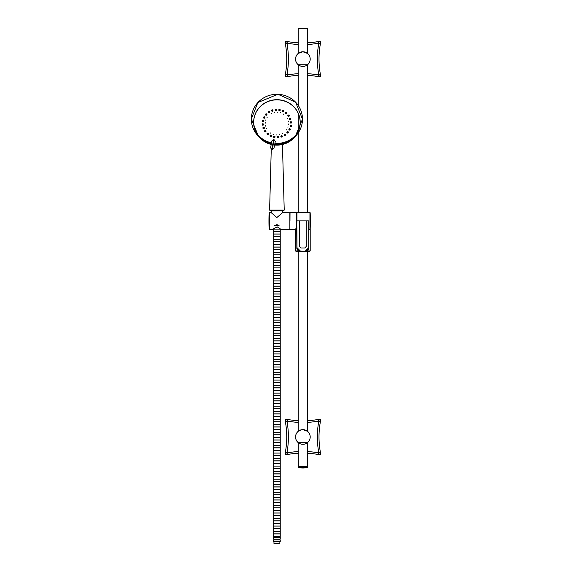 <?xml version="1.0" encoding="UTF-8"?>
<svg xmlns="http://www.w3.org/2000/svg" width="572" height="572" viewBox="0 0 572 572"><rect width="100%" height="100%" fill="white"/><g stroke="black" fill="none" stroke-linecap="round" stroke-linejoin="round"><path stroke-width="0.86" d="M273.595 533.919L280.237 533.919L280.237 536.45L273.595 536.45L273.595 533.919M275.854 537.315L280.237 537.315L280.237 539.053L273.595 539.053L273.595 537.315L275.854 537.315M275.854 539.925L280.237 539.925L280.237 541.663L273.595 541.663L273.595 539.925L275.854 539.925M273.967 541.663L273.967 543.4L279.865 543.4L279.865 541.663M275.854 533.84L280.237 533.84L280.237 531.309L273.595 531.309L273.595 533.84L275.854 533.84M275.854 531.231L280.237 531.231L280.237 528.707L273.595 528.707L273.595 531.231L275.854 531.231M275.854 528.621L280.237 528.621L280.237 526.097L273.595 526.097L273.595 528.621L275.854 528.621M275.854 526.018L280.237 526.018L280.237 523.487L273.595 523.487L273.595 526.018L275.854 526.018M275.854 523.409L280.237 523.409L280.237 520.885L273.595 520.885L273.595 523.409L275.854 523.409M275.854 520.799L280.237 520.799L280.237 518.275L273.595 518.275L273.595 520.799L275.854 520.799M275.854 518.196L280.237 518.196L280.237 515.665L273.595 515.665L273.595 518.196L275.854 518.196M275.854 515.587L280.237 515.587L280.237 513.063L273.595 513.063L273.595 515.587L275.854 515.587M275.854 512.977L280.237 512.977L280.237 510.453L273.595 510.453L273.595 512.977L275.854 512.977M275.854 510.374L280.237 510.374L280.237 507.843L273.595 507.843L273.595 510.374L275.854 510.374M275.854 507.764L280.237 507.764L280.237 505.24L273.595 505.24L273.595 507.764L275.854 507.764M275.854 505.155L280.237 505.155L280.237 502.631L273.595 502.631L273.595 505.155L275.854 505.155M275.854 502.552L280.237 502.552L280.237 500.021L273.595 500.021L273.595 502.552L275.854 502.552M275.854 499.942L280.237 499.942L280.237 497.418L273.595 497.418L273.595 499.942L275.854 499.942M275.854 497.333L280.237 497.333L280.237 494.809L273.595 494.809L273.595 497.333L275.854 497.333M275.854 494.73L280.237 494.73L280.237 492.199L273.595 492.199L273.595 494.73L275.854 494.73M275.854 492.12L280.237 492.12L280.237 489.596L273.595 489.596L273.595 492.12L275.854 492.12M275.854 489.51L280.237 489.51L280.237 486.986L273.595 486.986L273.595 489.51L275.854 489.51M275.854 486.908L280.237 486.908L280.237 484.377L273.595 484.377L273.595 486.908L275.854 486.908M275.854 484.298L280.237 484.298L280.237 481.774L273.595 481.774L273.595 484.298L275.854 484.298M275.854 481.688L280.237 481.688L280.237 479.164L273.595 479.164L273.595 481.688L275.854 481.688M275.854 479.086L280.237 479.086L280.237 476.555L273.595 476.555L273.595 479.086L275.854 479.086M275.854 476.476L280.237 476.476L280.237 473.945L273.595 473.945L273.595 476.476L275.854 476.476M275.854 473.866L280.237 473.866L280.237 471.342L273.595 471.342L273.595 473.866L275.854 473.866M275.854 471.264L280.237 471.264L280.237 468.733L273.595 468.733L273.595 471.264L275.854 471.264M275.854 468.654L280.237 468.654L280.237 466.123L273.595 466.123L273.595 468.654L275.854 468.654M275.854 466.044L280.237 466.044L280.237 463.52L273.595 463.52L273.595 466.044L275.854 466.044M275.854 463.442L280.237 463.442L280.237 460.91L273.595 460.91L273.595 463.442L275.854 463.442M275.854 460.832L280.237 460.832L280.237 458.301L273.595 458.301L273.595 460.832L275.854 460.832M275.854 458.222L280.237 458.222L280.237 455.698L273.595 455.698L273.595 458.222L275.854 458.222M275.854 455.612L280.237 455.612L280.237 453.088L273.595 453.088L273.595 455.612L275.854 455.612M275.854 453.01L280.237 453.01L280.237 450.479L273.595 450.479L273.595 453.01L275.854 453.01M275.854 450.4L280.237 450.4L280.237 447.876L273.595 447.876L273.595 450.4L275.854 450.4M275.854 447.79L280.237 447.79L280.237 445.266L273.595 445.266L273.595 447.79L275.854 447.79M275.854 445.188L280.237 445.188L280.237 442.656L273.595 442.656L273.595 445.188L275.854 445.188M275.854 442.578L280.237 442.578L280.237 440.054L273.595 440.054L273.595 442.578L275.854 442.578M275.854 439.968L280.237 439.968L280.237 437.444L273.595 437.444L273.595 439.968L275.854 439.968M275.854 437.365L280.237 437.365L280.237 434.834L273.595 434.834L273.595 437.365L275.854 437.365M275.854 434.756L280.237 434.756L280.237 432.232L273.595 432.232L273.595 434.756L275.854 434.756M275.854 432.146L280.237 432.146L280.237 429.622L273.595 429.622L273.595 432.146L275.854 432.146M275.854 429.543L280.237 429.543L280.237 427.012L273.595 427.012L273.595 429.543L275.854 429.543M275.854 426.934L280.237 426.934L280.237 424.41L273.595 424.41L273.595 426.934L275.854 426.934M275.854 424.324L280.237 424.324L280.237 421.8L273.595 421.8L273.595 424.324L275.854 424.324M275.854 421.721L280.237 421.721L280.237 419.19L273.595 419.19L273.595 421.721L275.854 421.721M275.854 419.112L280.237 419.112L280.237 416.588L273.595 416.588L273.595 419.112L275.854 419.112M275.854 416.502L280.237 416.502L280.237 413.978L273.595 413.978L273.595 416.502L275.854 416.502M275.854 413.899L280.237 413.899L280.237 411.368L273.595 411.368L273.595 413.899L275.854 413.899M275.854 411.289L280.237 411.289L280.237 408.766L273.595 408.766L273.595 411.289L275.854 411.289M275.854 408.68L280.237 408.68L280.237 406.156L273.595 406.156L273.595 408.68L275.854 408.68M275.854 406.077L280.237 406.077L280.237 403.546L273.595 403.546L273.595 406.077L275.854 406.077M275.854 403.467L280.237 403.467L280.237 400.936L273.595 400.936L273.595 403.467L275.854 403.467M275.854 400.858L280.237 400.858L280.237 398.334L273.595 398.334L273.595 400.858L275.854 400.858M275.854 398.255L280.237 398.255L280.237 395.724L273.595 395.724L273.595 398.255L275.854 398.255M275.854 395.645L280.237 395.645L280.237 393.114L273.595 393.114L273.595 395.645L275.854 395.645M275.854 393.036L280.237 393.036L280.237 390.512L273.595 390.512L273.595 393.036L275.854 393.036M275.854 390.426L280.237 390.426L280.237 387.902L273.595 387.902L273.595 390.426L275.854 390.426M275.854 387.823L280.237 387.823L280.237 385.292L273.595 385.292L273.595 387.823L275.854 387.823M275.854 385.213L280.237 385.213L280.237 382.689L273.595 382.689L273.595 385.213L275.854 385.213M275.854 382.604L280.237 382.604L280.237 380.08L273.595 380.08L273.595 382.604L275.854 382.604M275.854 380.001L280.237 380.001L280.237 377.47L273.595 377.47L273.595 380.001L275.854 380.001M275.854 377.391L280.237 377.391L280.237 374.867L273.595 374.867L273.595 377.391L275.854 377.391M275.854 374.782L280.237 374.782L280.237 372.258L273.595 372.258L273.595 374.782L275.854 374.782M275.854 372.179L280.237 372.179L280.237 369.648L273.595 369.648L273.595 372.179L275.854 372.179M275.854 369.569L280.237 369.569L280.237 367.045L273.595 367.045L273.595 369.569L275.854 369.569M275.854 366.959L280.237 366.959L280.237 364.435L273.595 364.435L273.595 366.959L275.854 366.959M275.854 364.357L280.237 364.357L280.237 361.826L273.595 361.826L273.595 364.357L275.854 364.357M275.854 361.747L280.237 361.747L280.237 359.223L273.595 359.223L273.595 361.747L275.854 361.747M275.854 359.137L280.237 359.137L280.237 356.613L273.595 356.613L273.595 359.137L275.854 359.137M275.854 356.535L280.237 356.535L280.237 354.004L273.595 354.004L273.595 356.535L275.854 356.535M275.854 353.925L280.237 353.925L280.237 351.401L273.595 351.401L273.595 353.925L275.854 353.925M275.854 351.315L280.237 351.315L280.237 348.791L273.595 348.791L273.595 351.315L275.854 351.315M275.854 348.713L280.237 348.713L280.237 346.182L273.595 346.182L273.595 348.713L275.854 348.713M275.854 346.103L280.237 346.103L280.237 343.579L273.595 343.579L273.595 346.103L275.854 346.103M275.854 343.493L280.237 343.493L280.237 340.969L273.595 340.969L273.595 343.493L275.854 343.493M275.854 340.891L280.237 340.891L280.237 338.359L273.595 338.359L273.595 340.891L275.854 340.891M275.854 338.281L280.237 338.281L280.237 335.75L273.595 335.75L273.595 338.281L275.854 338.281M275.854 335.671L280.237 335.671L280.237 333.147L273.595 333.147L273.595 335.671L275.854 335.671M275.854 333.068L280.237 333.068L280.237 330.537L273.595 330.537L273.595 333.068L275.854 333.068M275.854 330.459L280.237 330.459L280.237 327.928L273.595 327.928L273.595 330.459L275.854 330.459M275.854 327.849L280.237 327.849L280.237 325.325L273.595 325.325L273.595 327.849L275.854 327.849M275.854 325.239L280.237 325.239L280.237 322.715L273.595 322.715L273.595 325.239L275.854 325.239M275.854 322.637L280.237 322.637L280.237 320.106L273.595 320.106L273.595 322.637L275.854 322.637M275.854 320.027L280.237 320.027L280.237 317.503L273.595 317.503L273.595 320.027L275.854 320.027M275.854 317.417L280.237 317.417L280.237 314.893L273.595 314.893L273.595 317.417L275.854 317.417M275.854 314.815L280.237 314.815L280.237 312.283L273.595 312.283L273.595 314.815L275.854 314.815M275.854 312.205L280.237 312.205L280.237 309.681L273.595 309.681L273.595 312.205L275.854 312.205M275.854 309.595L280.237 309.595L280.237 307.071L273.595 307.071L273.595 309.595L275.854 309.595M275.854 306.992L280.237 306.992L280.237 304.461L273.595 304.461L273.595 306.992L275.854 306.992M275.854 304.383L280.237 304.383L280.237 301.859L273.595 301.859L273.595 304.383L275.854 304.383M275.854 301.773L280.237 301.773L280.237 299.249L273.595 299.249L273.595 301.773L275.854 301.773M275.854 299.17L280.237 299.17L280.237 296.639L273.595 296.639L273.595 299.17L275.854 299.17M275.854 296.561L280.237 296.561L280.237 294.037L273.595 294.037L273.595 296.561L275.854 296.561M275.854 293.951L280.237 293.951L280.237 291.427L273.595 291.427L273.595 293.951L275.854 293.951M275.854 291.348L280.237 291.348L280.237 288.817L273.595 288.817L273.595 291.348L275.854 291.348M275.854 288.738L280.237 288.738L280.237 286.214L273.595 286.214L273.595 288.738L275.854 288.738M275.854 286.129L280.237 286.129L280.237 283.605L273.595 283.605L273.595 286.129L275.854 286.129M275.854 283.526L280.237 283.526L280.237 280.995L273.595 280.995L273.595 283.526L275.854 283.526M275.854 280.916L280.237 280.916L280.237 278.392L273.595 278.392L273.595 280.916L275.854 280.916M275.854 278.307L280.237 278.307L280.237 275.783L273.595 275.783L273.595 278.307L275.854 278.307M275.854 275.704L280.237 275.704L280.237 273.173L273.595 273.173L273.595 275.704L275.854 275.704M275.854 273.094L280.237 273.094L280.237 270.57L273.595 270.57L273.595 273.094L275.854 273.094M275.854 270.484L280.237 270.484L280.237 267.961L273.595 267.961L273.595 270.484L275.854 270.484M275.854 267.882L280.237 267.882L280.237 265.351L273.595 265.351L273.595 267.882L275.854 267.882M275.854 265.272L280.237 265.272L280.237 262.741L273.595 262.741L273.595 265.272L275.854 265.272M275.854 262.662L280.237 262.662L280.237 260.138L273.595 260.138L273.595 262.662L275.854 262.662M275.854 260.06L280.237 260.06L280.237 257.529L273.595 257.529L273.595 260.06L275.854 260.06M275.854 257.45L280.237 257.45L280.237 254.919L273.595 254.919L273.595 257.45L275.854 257.45M275.854 254.84L280.237 254.84L280.237 252.316L273.595 252.316L273.595 254.84L275.854 254.84M275.854 252.231L280.237 252.231L280.237 249.707L273.595 249.707L273.595 252.231L275.854 252.231M275.854 249.628L280.237 249.628L280.237 247.097L273.595 247.097L273.595 249.628L275.854 249.628M275.854 247.018L280.237 247.018L280.237 244.494L273.595 244.494L273.595 247.018L275.854 247.018M275.854 244.408L280.237 244.408L280.237 241.885L273.595 241.885L273.595 244.408L275.854 244.408M275.854 241.806L280.237 241.806L280.237 239.275L273.595 239.275L273.595 241.806L275.854 241.806M275.854 239.196L280.237 239.196L280.237 236.672L273.595 236.672L273.595 239.196L275.854 239.196M275.854 236.586L280.237 236.586L280.237 234.062L273.595 234.062L273.595 236.586L275.854 236.586M275.854 233.984L280.237 233.984L280.237 231.453L273.595 231.453L273.595 233.984L275.854 233.984M273.595 229.844L273.595 231.374L280.237 231.374L280.237 229.844M277.227 229.844L280.58 229.844L280.58 229.043L277.227 226.912L273.252 228.993L273.252 229.844L277.227 229.844M274.682 225.49L276.862 224.624L279.043 225.49L274.682 225.49M282.632 210.954L282.582 212.641L276.862 217.539L271.257 212.72L271.2 210.954L283.498 210.825L270.341 210.825L269.605 210.074L284.227 210.074L283.498 210.825M274.653 145.073L279.765 144.973M281.631 144.501L282.075 144.337M281.588 144.115L276.919 143.636L274.81 144.223M279.93 144.294L280.137 143.794L276.919 144.723L274.746 144.602L282.439 144.115M271.4 144.115L271.4 143.579M274.889 143.794L280.137 143.794A25.568 24.853 0 0 0 293.929 137.688M274.71 144.802A23.223 22.573 180 0 0 276.919 144.902A23.223 22.573 180 0 0 293.15 138.467A23.223 22.573 180 0 0 298.083 113.041M255.755 113.041A23.223 22.573 180 0 0 260.682 138.467A23.223 22.573 180 0 0 271.278 144.223M274.696 144.866A23.295 22.644 180 0 0 276.919 144.973A23.295 22.644 180 0 0 300.214 122.329A23.295 22.644 180 0 0 276.919 99.685A23.295 22.644 180 0 0 253.625 122.329A23.295 22.644 180 0 0 271.264 144.294M271.228 144.459A23.295 22.644 0 0 1 253.625 122.501A23.295 22.644 0 0 1 276.919 99.857A23.295 22.644 0 0 1 300.214 122.501A23.295 22.644 0 0 1 276.919 145.145A23.295 22.644 0 0 1 274.66 145.038M289.868 213.084L289.868 228.614M295.803 229.379L296.546 229.351M296.875 212.312L296.51 212.298L296.639 229.336M296.661 229.258L296.661 212.441L295.867 212.298M309.874 229.286A0.486 0.486 -90 0 1 309.652 229.343L309.702 229.343A0.486 0.429 -90.5 0 0 309.28 229.83L308.909 229.837M296.689 212.462L296.711 213.113M296.696 228.156L296.704 213.513M296.696 226.891L296.746 213.127M308.901 220.849L308.687 223.33L308.901 220.849M308.916 226.412L308.909 223.33L308.694 227.277M296.682 223.359L296.861 248.577L297.833 250.229L299.335 251.172L305.198 251.38L307.643 250.35L308.851 248.048L308.687 223.33M299.37 220.849L299.37 246.511L300.836 247.976L304.747 247.976L306.213 246.511L306.213 220.849L296.925 220.849L296.696 226.576M296.868 226.598L297.018 248.648L298.026 250.229L299.442 251.065L305.191 251.251L307.65 250.157L308.744 247.905L308.723 226.433M305.005 251.251L305.005 251.401A3.904 3.904 -89.8 0 0 308.909 247.49L308.923 226.92M296.696 227.434L296.918 248.784L297.84 250.25L299.313 251.179L305.005 251.401L308.909 247.49L308.68 227.163M309.931 212.412A0.486 0.486 -90 0 0 309.645 212.312L299.113 212.312M306.892 250.915L310.203 250.915L310.203 228.342L309.28 229.83M296.696 229.837L295.538 228.857M296.203 229.401A0.486 0.429 -89.5 0 1 296.432 229.83M310.203 250.915L309.717 251.401L296.031 251.401L295.538 250.915L298.72 250.915M298.226 64.765L307.514 64.765L298.226 64.765L298.226 105.37M298.226 212.305L298.226 132.868M298.226 131.295L298.226 113.363M298.226 53.418L302.874 51.759L298.226 53.418L298.226 28.6L307.514 28.6A25.568 25.568 0 0 0 298.226 28.6M302.874 51.759L307.514 53.418L302.874 51.759A7.336 7.336 0 0 0 296.525 62.763A7.336 7.336 0 0 0 309.223 62.763A7.336 7.336 0 0 0 302.874 51.759A7.336 7.336 0 0 0 296.525 62.763A7.336 7.336 0 0 0 309.223 62.763A7.336 7.336 0 0 0 302.874 51.759M303.303 66.388A7.307 7.307 0 0 0 308.973 55.076A7.307 7.307 0 0 0 296.339 55.82A7.307 7.307 0 0 0 303.303 66.388M301.072 429.858L298.226 431.288L301.072 429.858M304.676 429.858L307.514 431.288L302.874 429.629A7.336 7.336 0 0 0 296.525 440.633A7.336 7.336 0 0 0 309.223 440.633A7.336 7.336 0 0 0 302.874 429.629A7.336 7.336 0 0 0 296.525 440.633A7.336 7.336 0 0 0 309.223 440.633A7.336 7.336 0 0 0 302.874 429.629M298.226 442.642L307.514 442.642L298.226 442.642L298.348 466.781M303.303 444.258A7.307 7.307 0 0 0 308.973 432.947A7.307 7.307 0 0 0 296.339 433.69A7.307 7.307 0 0 0 303.303 444.258M307.514 467.581L307.514 466.781L298.226 466.781L298.226 467.581A25.568 25.568 0 0 0 307.514 467.581L298.226 467.581M298.226 73.688A86.286 86.286 0 0 0 287.63 74.925L287.044 74.339A86.286 86.286 0 0 0 287.044 43.851L287.63 43.265A86.286 86.286 0 0 0 298.226 44.494M307.514 44.494A86.286 86.286 0 0 0 318.118 43.265L318.704 43.851A86.286 86.286 0 0 0 318.704 74.339L318.118 74.925A86.286 86.286 0 0 0 307.514 73.688M318.704 43.851L320.656 42.464A0.98 0.98 0 0 0 319.505 41.313L318.118 43.265M318.118 74.925L319.505 76.877A0.98 0.98 0 0 0 320.656 75.726L318.704 74.339M307.514 75.354A84.627 84.627 0 0 1 319.505 76.877A0.98 0.98 0 0 0 320.656 75.726A84.627 84.627 0 0 1 320.656 42.464A0.98 0.98 0 0 0 319.505 41.313A84.627 84.627 0 0 1 307.514 42.836A84.627 84.627 0 0 0 319.505 41.313M287.044 74.339L285.092 75.726A0.98 0.98 0 0 0 286.243 76.877A0.98 0.98 0 0 1 285.092 75.726A0.98 0.98 0 0 0 286.243 76.877L287.63 74.925M286.243 76.877A84.627 84.627 0 0 1 298.226 75.354M287.63 43.265L286.243 41.313A0.98 0.98 0 0 0 285.092 42.464L287.044 43.851M285.092 42.464A0.98 0.98 0 0 1 286.243 41.313A84.627 84.627 0 0 0 298.226 42.836A84.627 84.627 0 0 1 286.243 41.313A0.98 0.98 0 0 0 285.092 42.464A84.627 84.627 0 0 1 285.092 75.726A84.627 84.627 0 0 0 285.092 42.464M298.226 451.565A86.286 86.286 0 0 0 287.63 452.795L287.044 452.209A86.286 86.286 0 0 0 287.044 421.721L287.63 421.135A86.286 86.286 0 0 0 298.226 422.365M307.514 422.365A86.286 86.286 0 0 0 318.118 421.135L318.704 421.721A86.286 86.286 0 0 0 318.704 452.209L318.118 452.795A86.286 86.286 0 0 0 307.514 451.565M318.704 421.721L320.656 420.334A0.98 0.98 0 0 0 319.505 419.183L318.118 421.135M318.118 452.795L319.505 454.747A0.98 0.98 0 0 0 320.656 453.596L318.704 452.209M307.514 453.224A84.627 84.627 0 0 1 319.505 454.747A0.98 0.98 0 0 0 320.656 453.596A84.627 84.627 0 0 1 320.656 420.334A0.98 0.98 0 0 0 319.505 419.183A84.627 84.627 0 0 1 307.514 420.706A84.627 84.627 0 0 0 319.505 419.183M287.044 452.209L285.092 453.596A0.98 0.98 0 0 0 286.243 454.747A0.98 0.98 0 0 1 285.092 453.596A0.98 0.98 0 0 0 286.243 454.747L287.63 452.795M286.243 454.747A84.627 84.627 0 0 1 298.226 453.224M287.63 421.135L286.243 419.183A0.98 0.98 0 0 0 285.092 420.334L287.044 421.721M285.092 420.334A0.98 0.98 0 0 1 286.243 419.183A84.627 84.627 0 0 0 298.226 420.706A84.627 84.627 0 0 1 286.243 419.183A0.98 0.98 0 0 0 285.092 420.334A84.627 84.627 0 0 1 285.092 453.596A84.627 84.627 0 0 0 285.092 420.334M280.78 112.848A11.676 11.354 180 0 0 280.351 112.713L280.78 112.848L280.351 112.713M277.799 112.241A11.676 11.354 180 0 0 277.341 112.219L277.799 112.241L277.341 112.219M274.753 112.405A11.676 11.354 180 0 0 274.31 112.498L274.753 112.405L274.31 112.498M271.857 113.328A11.676 11.354 180 0 0 271.45 113.528L271.857 113.328L271.45 113.528M267.274 117.16A11.676 11.354 180 0 0 267.024 117.532L267.274 117.16L267.024 117.532M265.901 119.805A11.676 11.354 180 0 0 265.758 120.227L265.901 119.805L265.758 120.227M265.272 122.708A11.676 11.354 180 0 0 265.251 123.144L265.272 122.708L265.251 123.144M265.444 125.668A11.676 11.354 180 0 0 265.537 126.097L265.444 125.668L265.537 126.097M266.395 128.478A11.676 11.354 180 0 0 266.602 128.872L266.395 128.478L266.602 128.872M270.334 132.94A11.676 11.354 180 0 0 270.713 133.176L270.334 132.94L270.713 133.176M273.051 134.277A11.676 11.354 180 0 0 273.488 134.413L273.051 134.277L273.488 134.413M276.04 134.885A11.676 11.354 180 0 0 276.49 134.906L276.04 134.885L276.49 134.906M279.079 134.72A11.676 11.354 180 0 0 279.529 134.627L279.079 134.72L279.529 134.627M281.982 133.791A11.676 11.354 180 0 0 282.382 133.591L281.982 133.791L282.382 133.591M286.565 129.958A11.676 11.354 180 0 0 286.808 129.594L286.565 129.958L286.808 129.594M287.938 127.32A11.676 11.354 180 0 0 288.081 126.898L287.938 127.32L288.081 126.898M288.56 124.417A11.676 11.354 180 0 0 288.588 123.974L288.56 124.417L288.588 123.974M288.395 121.457A11.676 11.354 180 0 0 288.302 121.028L288.395 121.457L288.302 121.028M287.444 118.64A11.676 11.354 180 0 0 287.237 118.247L287.444 118.64L287.237 118.247M283.505 114.185A11.676 11.354 180 0 0 283.119 113.942L283.505 114.185L283.119 113.942M282.282 111.068L282.353 110.696L283.741 111.047M278.786 109.946L280.251 109.938M275.118 109.745L276.583 109.752M271.521 110.468L272.987 110.489M268.247 112.076L269.598 111.669L269.705 112.112M265.508 114.457L266.738 113.914L266.967 114.5M263.499 117.439L264.579 116.795L264.958 117.496A0.736 0.715 180 0 0 264.228 116.81A0.736 0.715 180 0 0 263.906 118.161A0.736 0.715 180 0 0 264.958 117.525L264.958 117.475M262.355 120.835L263.256 120.12L263.814 120.892A0.736 0.715 180 0 0 263.077 120.206A0.736 0.715 180 0 0 262.948 121.614A0.736 0.715 180 0 0 263.814 120.914L263.814 120.878M262.863 123.666L263.613 124.467A0.736 0.715 180 0 0 262.848 123.774A0.736 0.715 180 0 0 262.148 124.481A0.736 0.715 180 0 0 262.934 125.196A0.736 0.715 180 0 0 263.613 124.481L262.934 125.211L262.148 124.481L262.863 123.666M263.427 127.198L264.364 127.985A0.736 0.715 180 0 0 263.513 127.277A0.736 0.715 180 0 0 262.898 127.985A0.736 0.715 180 0 0 263.878 128.657A0.736 0.715 180 0 0 264.364 127.985L263.871 128.671L262.898 127.985L263.427 127.198M264.915 130.459L266.023 131.167A0.736 0.715 180 0 0 265.079 130.487A0.736 0.715 180 0 0 264.95 131.803A0.736 0.715 180 0 0 266.023 131.167L265.701 131.774L264.557 131.167L264.915 130.459M267.017 133.755L267.217 133.24L268.475 133.798M270.091 135.714L270.177 135.342L271.557 135.743M273.588 136.837L275.046 136.851M277.256 137.044L278.714 137.037A0.736 0.715 180 0 0 277.928 136.386A0.736 0.715 180 0 0 277.256 137.094A0.736 0.715 180 0 0 277.985 137.809A0.736 0.715 180 0 0 278.714 137.044M280.852 136.315L282.311 136.293M284.127 134.713L285.471 134.241L285.592 134.67M286.865 132.311L286.865 132.361A0.736 0.715 180 0 0 287.602 133.076A0.736 0.715 180 0 0 288.081 131.825A0.736 0.715 180 0 0 286.865 132.361L288.081 131.717L288.331 132.282M290.34 129.208L289.639 130.101L288.874 129.372A0.736 0.715 180 0 0 289.611 130.087A0.736 0.715 180 0 0 289.925 128.729A0.736 0.715 180 0 0 288.874 129.372L289.925 128.621L290.34 129.286M291.491 125.804L290.726 126.705L290.025 125.976A0.736 0.715 180 0 0 290.755 126.691A0.736 0.715 180 0 0 290.891 125.275A0.736 0.715 180 0 0 290.025 125.976L290.891 125.168L291.484 125.89M291.691 122.236L291.012 123.13L290.226 122.408A0.736 0.715 180 0 0 290.984 123.123A0.736 0.715 180 0 0 291.691 122.408A0.736 0.715 180 0 0 290.905 121.7A0.736 0.715 180 0 0 290.226 122.408L290.905 121.593L291.684 122.322M289.468 118.869L289.468 118.912A0.736 0.715 180 0 0 290.326 119.612A0.736 0.715 180 0 0 290.933 118.912A0.736 0.715 180 0 0 289.961 118.24A0.736 0.715 180 0 0 289.468 118.912L289.961 118.132L290.933 118.826M289.275 115.565L288.41 116.438L287.809 115.723A0.736 0.715 180 0 0 288.76 116.402A0.736 0.715 180 0 0 288.881 115.094A0.736 0.715 180 0 0 287.809 115.723L288.131 115.029L289.275 115.644M285.356 113.034L285.535 112.491L286.822 112.991M271.914 140.869L270.563 147.883L271.914 140.869L273.659 139.654A40.076 37.101 15.5 0 0 274.138 139.74L275.296 141.377L273.881 148.684L275.289 141.448M274.138 139.74L272.315 149.442L272.708 149.549L271.407 149.328L273.888 148.648M270.563 147.883L271.829 149.363L273.659 139.654M271.242 212.391L269.576 212.398L269.576 229.3L273.252 229.315M274.975 143.315A25.082 24.381 180 0 0 276.919 143.393A25.082 24.381 180 0 0 297.111 133.469M256.721 133.469A25.082 24.381 180 0 0 271.55 142.828M271.435 143.415A25.568 24.853 0 0 1 259.902 137.688M258.551 136.429A25.568 24.853 0 0 1 258.937 101.473A25.568 24.853 0 0 1 294.895 101.473A25.568 24.853 0 0 1 295.281 136.429L302.488 119.176L295.595 102.131L277.885 94.266L257.85 102.545L251.344 118.969L258.551 136.429M269.09 212.87L269.083 228.743L269.576 229.3M289.983 220.849L290.033 212.319L289.983 220.849M296.932 220.849L296.975 212.298L296.925 220.849M306.213 220.849L308.665 220.849M308.909 229.3L309.938 229.286L309.938 212.412L296.975 212.298M310.138 220.849L310.188 212.748A242.785 242.785 0 0 1 310.317 220.849A242.785 242.785 0 0 1 310.188 228.95L310.138 220.849M300.6 251.251L296.832 247.49M296.661 212.441L290.033 212.319M307.514 442.642L307.514 466.659L298.226 466.659M282.697 111.747A0.736 0.715 180 0 0 283.748 111.111A0.736 0.715 180 0 0 282.353 110.796A0.736 0.715 180 0 0 282.697 111.747M279.386 110.696A0.736 0.715 180 0 0 280.251 109.996A0.736 0.715 180 0 0 278.8 109.86A0.736 0.715 180 0 0 279.386 110.696M275.904 110.51A0.736 0.715 180 0 0 276.583 109.795A0.736 0.715 180 0 0 275.847 109.088A0.736 0.715 180 0 0 275.118 109.853A0.736 0.715 180 0 0 275.904 110.51M272.494 111.204A0.736 0.715 180 0 0 272.251 109.817A0.736 0.715 180 0 0 271.564 110.768A0.736 0.715 180 0 0 272.494 111.204M269.391 112.734A0.736 0.715 180 0 0 268.976 111.433A0.736 0.715 180 0 0 268.368 112.548A0.736 0.715 180 0 0 269.391 112.734M266.795 114.993A0.736 0.715 180 0 0 266.237 113.821A0.736 0.715 180 0 0 265.758 115.072A0.736 0.715 180 0 0 266.795 114.993M268.225 133.29A0.736 0.715 180 0 0 267.01 133.834A0.736 0.715 180 0 0 268.304 134.298A0.736 0.715 180 0 0 268.225 133.29M271.142 135.142A0.736 0.715 180 0 0 270.091 135.786A0.736 0.715 180 0 0 271.486 136.093A0.736 0.715 180 0 0 271.142 135.142M274.453 136.2A0.736 0.715 180 0 0 273.58 136.901A0.736 0.715 180 0 0 275.039 137.03A0.736 0.715 180 0 0 274.453 136.2M281.338 135.686A0.736 0.715 180 0 0 281.581 137.073A0.736 0.715 180 0 0 282.275 136.129A0.736 0.715 180 0 0 281.338 135.686M284.448 134.163A0.736 0.715 180 0 0 284.863 135.464A0.736 0.715 180 0 0 285.471 134.349A0.736 0.715 180 0 0 284.448 134.163M285.614 113.606A0.736 0.715 180 0 0 286.822 113.063A0.736 0.715 180 0 0 285.535 112.598A0.736 0.715 180 0 0 285.614 113.606M279.865 537.315L279.865 536.45M273.967 537.315L273.967 536.45M279.865 539.925L279.865 539.053M273.967 539.925L273.967 539.053M280.58 229.358L289.589 229.401M282.589 212.334L289.589 212.298M271.257 149.292L269.605 210.074M282.446 144.494L284.227 210.074M293.15 138.467L294.473 137.216M260.682 138.467L259.366 137.216M269.576 212.398L269.083 212.984A249.585 249.585 0 0 0 269.083 228.714M290.033 229.379L296.51 229.401M300.6 251.394L305.005 251.401M295.538 229.401L295.538 250.915M307.514 212.312L307.514 64.765M307.514 431.288L307.514 251.401M298.226 431.288L298.226 251.401M307.514 53.418L307.514 28.6M282.282 111.032L283.04 111.833L283.748 110.975M278.786 109.903L279.493 110.718L280.251 109.874M275.118 109.688L276.583 109.695M271.521 110.403L271.564 110.775L272.987 110.446M268.239 112.005L268.375 112.562L269.705 112.076M265.501 114.371L265.765 115.086L266.967 114.479M263.492 117.353L263.914 118.182L264.958 117.525M262.348 120.749L262.948 121.629L263.814 120.914M267.01 133.684L268.297 134.313L268.475 133.769M270.091 135.65L271.478 136.107L271.557 135.707M273.58 136.78L275.046 136.808M277.256 136.994L278.042 137.816L278.721 136.987M280.852 136.279L281.553 137.087L282.318 136.236M284.127 134.677L285.592 134.606M288.331 132.211L287.666 133.09L286.865 132.361M290.933 118.747L290.176 119.641L289.468 118.912M285.356 112.999L286.157 113.785L286.822 112.913"/></g></svg>
